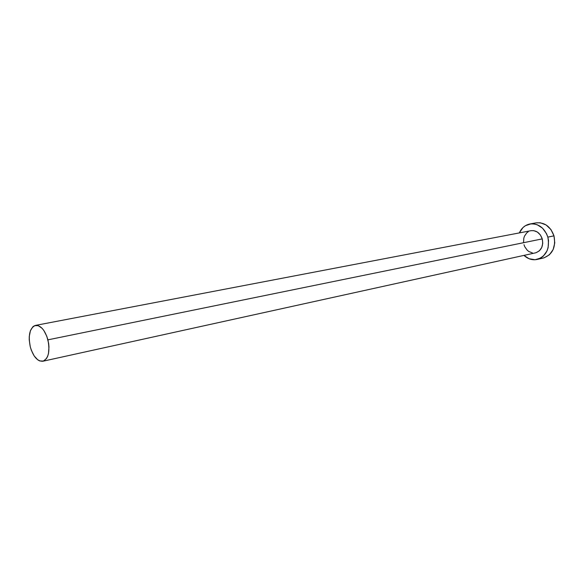 <?xml version="1.0" encoding="UTF-8"?>
<svg xmlns="http://www.w3.org/2000/svg" width="584" height="584" viewBox="0 0 584 584"><rect width="100%" height="100%" fill="white"/><g stroke="black" fill="none" stroke-linecap="round" stroke-linejoin="round"><path stroke-width="0.88" d="M530.914 230.702L533.688 230.636L537.338 232.031L540.353 234.929L542.251 238.885L47.917 339.844C50.158 351.546 48.465 358.678 42.844 361.24C37.42 361.467 33.23 356.649 30.273 346.786C28.01 335.07 29.747 327.945 35.478 325.397C40.8 325.237 44.946 330.048 47.917 339.844L542.251 238.885C540.069 232.936 536.302 230.206 530.958 230.695L35.522 325.39M537.214 259.427L543.31 258.026C552.522 254.653 556.085 247.258 553.982 235.856L547.843 237.111L546.573 233.768L542.536 228.161L537.068 224.679L534.068 223.913L531.038 223.833L525.366 225.723L522.936 227.607L519.329 232.921C521.556 227.994 525.067 225.023 529.87 223.993C538.368 223.256 544.354 227.629 547.843 237.111L553.982 235.856C550.522 226.461 544.551 222.124 536.083 222.862L529.936 223.979M547.843 237.111C549.953 248.602 546.398 256.04 537.156 259.435C532.338 260.391 527.936 259.041 523.95 255.391L529.082 258.741L535.068 259.741L540.799 258.004L543.288 256.172L547.018 250.901L548.113 247.667L548.537 240.63L547.843 237.111M42.887 361.233L535.513 252.85C541.332 250.748 543.58 246.09 542.251 238.885L542.748 243.294L541.755 247.47L539.433 250.762L536.156 252.682M532.426 252.93L528.812 251.5L527.221 250.207L524.76 246.74L523.994 244.689M523.563 242.535L523.797 238.214L524.454 236.213L526.717 232.914L528.243 231.746M544.171 257.799L549.427 254.777L553.158 249.543L554.764 242.893L553.982 235.856L550.938 229.548L546.106 224.957L540.266 222.774L536.017 222.869M30.273 346.786L31.295 350.13L34.186 355.948L37.821 359.89L39.748 360.956L43.479 361.058L46.552 358.445L47.684 356.225L48.487 353.495L48.968 346.954L48.633 343.399L46.859 336.421L43.873 330.522L42.077 328.281L38.215 325.631L34.507 325.697L32.886 326.748L30.419 330.683L29.266 336.493L29.229 339.837L30.273 346.786"/></g></svg>
